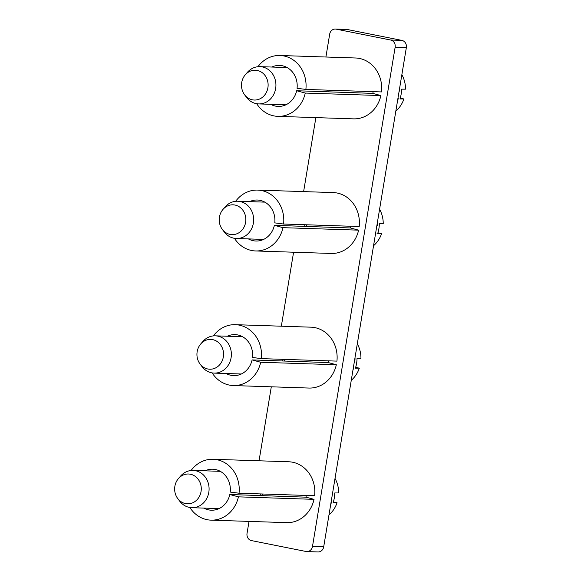 <?xml version="1.0" encoding="UTF-8"?>
<svg xmlns="http://www.w3.org/2000/svg" width="581" height="581" viewBox="0 0 581 581"><rect width="100%" height="100%" fill="white"/><g stroke="black" fill="none" stroke-linecap="round" stroke-linejoin="round"><path stroke-width="0.87" d="M249.024 521.397L247.034 533.394A6.217 5.549 -88.1 0 0 251.479 540.599L306.027 551.485A6.217 5.549 -88.1 0 0 306.833 551.58A6.217 5.549 -88.1 0 0 312.491 546.46L395.138 47.235L406.344 47.606A6.217 5.549 91.9 0 0 401.899 40.401L347.351 29.515A6.217 5.549 91.9 0 0 346.545 29.42L335.339 29.05A6.217 5.549 91.9 0 1 336.152 29.144L390.693 40.031A6.217 5.549 91.9 0 1 395.138 47.235M306.833 551.58L318.032 551.95A6.217 5.549 -88.1 0 0 323.697 546.83L406.344 47.606M325.905 57.011L329.681 34.17A6.217 5.549 91.9 0 1 335.339 29.05M315.868 117.616L303.616 191.607M293.587 252.212L281.335 326.202M271.305 386.808L259.053 460.791M373.133 91.653A21.127 18.861 91.9 0 1 372.813 93.381L380.889 95.567A30.452 27.184 91.9 0 1 353.502 118.858L277.892 116.36A30.452 27.184 91.9 0 1 256.715 103.716M257.935 66.713A30.452 27.184 91.9 0 1 279.904 55.493L355.514 57.991A30.452 27.184 91.9 0 1 381.492 91.929L305.875 89.43L297.065 88.29A20.509 18.309 91.9 0 0 279.57 65.428A20.509 18.309 91.9 0 0 271.886 67.04M350.844 226.249A21.127 18.861 91.9 0 1 350.532 227.97L358.608 230.156A30.452 27.184 91.9 0 1 331.221 253.454L255.611 250.956A30.452 27.184 91.9 0 1 234.433 238.312M235.654 201.302A30.452 27.184 91.9 0 1 257.615 190.089L333.233 192.58A30.452 27.184 91.9 0 1 359.211 226.525L283.593 224.026L274.784 222.886A20.509 18.309 91.9 0 0 257.289 200.024A20.509 18.309 91.9 0 0 249.605 201.636M328.563 360.845A21.127 18.861 91.9 0 1 328.25 362.566L336.326 364.752A30.452 27.184 91.9 0 1 308.939 388.05L233.33 385.552A30.452 27.184 91.9 0 1 212.152 372.908M213.372 335.898A30.452 27.184 91.9 0 1 235.334 324.677L310.951 327.176A30.452 27.184 91.9 0 1 336.929 361.121L261.312 358.622L252.503 357.475A20.509 18.309 91.9 0 0 235.007 334.62A20.509 18.309 91.9 0 0 227.324 336.232M306.281 495.44A21.127 18.861 91.9 0 1 305.969 497.162L314.045 499.348A30.452 27.184 91.9 0 1 286.658 522.639L211.048 520.148A30.452 27.184 91.9 0 1 189.871 507.503M191.091 470.494A30.452 27.184 91.9 0 1 213.053 459.273L288.67 461.772A30.452 27.184 91.9 0 1 314.641 495.716L239.031 493.218L230.221 492.071A20.509 18.309 91.9 0 0 212.726 469.216A20.509 18.309 91.9 0 0 205.042 470.821M372.813 93.381L296.659 90.738L305.272 93.069A30.452 27.184 91.9 0 1 277.892 116.36M279.904 55.493A30.452 27.184 91.9 0 1 305.875 89.43M305.272 93.069L380.889 95.567M350.532 227.97L274.377 225.326L282.991 227.665A30.452 27.184 91.9 0 1 255.611 250.956M257.615 190.089A30.452 27.184 91.9 0 1 283.593 224.026M282.991 227.665L358.608 230.156M328.25 362.566L252.096 359.922L260.709 362.253A30.452 27.184 91.9 0 1 233.33 385.552M235.334 324.677A30.452 27.184 91.9 0 1 261.312 358.622M260.709 362.253L336.326 364.752M305.969 497.162L229.815 494.518L238.428 496.849A30.452 27.184 91.9 0 1 211.048 520.148M213.053 459.273A30.452 27.184 91.9 0 1 239.031 493.218M238.428 496.849L314.045 499.348M399.59 88.377A33.56 29.958 -88.1 0 1 399.517 91.094L399.14 91.079M397.498 101.007A33.56 29.958 -88.1 0 0 398.297 98.436L397.927 98.421M397.934 98.363L398.297 98.436M377.309 222.973A33.56 29.958 -88.1 0 1 377.229 225.689L376.858 225.675M375.217 235.603A33.56 29.958 -88.1 0 0 376.016 233.032L375.646 233.017M375.653 232.959L376.016 233.032M355.027 357.562A33.56 29.958 -88.1 0 1 354.947 360.285L354.577 360.271M352.936 370.199A33.56 29.958 -88.1 0 0 353.735 367.62L353.364 367.613M353.371 367.555L353.735 367.62M332.746 492.158A33.56 29.958 -88.1 0 1 332.666 494.874L332.296 494.867M330.654 504.795A33.56 29.958 -88.1 0 0 331.453 502.216L331.083 502.209M331.09 502.144L331.453 502.216M296.659 90.738A20.509 18.309 91.9 0 1 278.219 106.425A20.509 18.309 91.9 0 1 270.659 104.311M274.377 225.326A20.509 18.309 91.9 0 1 255.938 241.021A20.509 18.309 91.9 0 1 248.377 238.9M252.096 359.922A20.509 18.309 91.9 0 1 233.656 375.609A20.509 18.309 91.9 0 1 226.096 373.496M229.815 494.518A20.509 18.309 91.9 0 1 211.375 510.205A20.509 18.309 91.9 0 1 203.815 508.092M395.821 111.138A27.656 24.685 -88.1 0 0 403.904 98.952L399.968 98.959A28.578 25.513 -88.1 0 0 401.587 89.169L405.523 89.162A27.656 24.685 -88.1 0 0 401.863 74.629M329.166 90.2A16.471 14.699 91.9 0 1 328.802 91.798M373.539 245.734A27.656 24.685 -88.1 0 0 381.623 233.547L377.686 233.555A28.578 25.513 -88.1 0 0 379.306 223.765L383.242 223.758A27.656 24.685 -88.1 0 0 379.582 209.225M306.877 224.796A16.471 14.699 91.9 0 1 306.521 226.394M351.258 380.33A27.656 24.685 -88.1 0 0 359.341 368.143L355.405 368.151A28.578 25.513 -88.1 0 0 357.024 358.361L360.961 358.354A27.656 24.685 -88.1 0 0 357.3 343.821M284.596 359.392A16.471 14.699 91.9 0 1 284.24 360.983M328.977 514.926A27.656 24.685 -88.1 0 0 337.06 502.732L333.124 502.739A28.578 25.513 -88.1 0 0 334.743 492.957L338.679 492.949A27.656 24.685 -88.1 0 0 335.019 478.417M262.314 493.988A16.471 14.699 91.9 0 1 261.958 495.578M403.904 98.952L400.207 98.211M326.885 91.733A18.643 16.638 -88.1 0 0 327.205 90.135M381.623 233.547L377.926 232.807M304.604 226.329A18.643 16.638 -88.1 0 0 304.923 224.731M359.341 368.143L355.637 367.403M282.322 360.924A18.643 16.638 -88.1 0 0 282.642 359.327M337.06 502.732L333.356 501.999M260.041 495.513A18.643 16.638 -88.1 0 0 260.361 493.923M245.262 74.818L247.353 72.385A18.643 16.638 91.9 0 1 259.91 66.648A18.643 16.638 91.9 0 1 269.802 70.737A18.643 16.638 91.9 0 1 274.864 91.718A18.643 16.638 91.9 0 1 258.676 103.912A18.643 16.638 91.9 0 1 248.777 99.823A18.643 16.638 91.9 0 1 246.533 97.354L244.601 94.79A14.917 13.312 91.9 0 1 245.262 74.818A14.917 13.312 91.9 0 1 263.222 73.496A14.917 13.312 91.9 0 1 265.132 94.463A14.917 13.312 91.9 0 1 246.402 96.766A14.917 13.312 91.9 0 1 244.601 94.79M222.981 209.414L225.072 206.981A18.643 16.638 91.9 0 1 237.629 201.237A18.643 16.638 91.9 0 1 247.521 205.333A18.643 16.638 91.9 0 1 252.582 226.314A18.643 16.638 91.9 0 1 236.394 238.508A18.643 16.638 91.9 0 1 226.496 234.412A18.643 16.638 91.9 0 1 224.251 231.95L222.32 229.386A14.917 13.312 91.9 0 1 222.981 209.414A14.917 13.312 91.9 0 1 240.941 208.092A14.917 13.312 91.9 0 1 242.851 229.059A14.917 13.312 91.9 0 1 224.121 231.361A14.917 13.312 91.9 0 1 222.32 229.386M200.699 344.003L202.791 341.577A18.643 16.638 91.9 0 1 215.34 335.833A18.643 16.638 91.9 0 1 225.239 339.929A18.643 16.638 91.9 0 1 230.301 360.91A18.643 16.638 91.9 0 1 214.113 373.104A18.643 16.638 91.9 0 1 204.214 369.008A18.643 16.638 91.9 0 1 201.97 366.546L200.038 363.982A14.917 13.312 91.9 0 1 200.699 344.003A14.917 13.312 91.9 0 1 218.659 342.688A14.917 13.312 91.9 0 1 220.569 363.655A14.917 13.312 91.9 0 1 201.839 365.95A14.917 13.312 91.9 0 1 200.038 363.982M178.418 478.599L180.509 476.173A18.643 16.638 91.9 0 1 193.059 470.428A18.643 16.638 91.9 0 1 202.958 474.517A18.643 16.638 91.9 0 1 208.02 495.506A18.643 16.638 91.9 0 1 191.832 507.7A18.643 16.638 91.9 0 1 181.933 503.604A18.643 16.638 91.9 0 1 179.689 501.142L177.757 498.578A14.917 13.312 91.9 0 1 178.418 478.599A14.917 13.312 91.9 0 1 196.378 477.284A14.917 13.312 91.9 0 1 198.288 498.244A14.917 13.312 91.9 0 1 179.558 500.546A14.917 13.312 91.9 0 1 177.757 498.578M323.697 546.83L312.491 546.46M336.152 29.144L347.351 29.515M390.693 40.031L401.899 40.401M259.91 66.648L287.13 67.541M258.676 103.912L285.903 104.812M237.629 201.237L264.849 202.137M236.394 238.508L263.621 239.408M215.34 335.833L242.567 336.733M214.113 373.104L241.34 374.004M193.059 470.428L220.286 471.329M191.832 507.7L219.059 508.593"/></g></svg>

